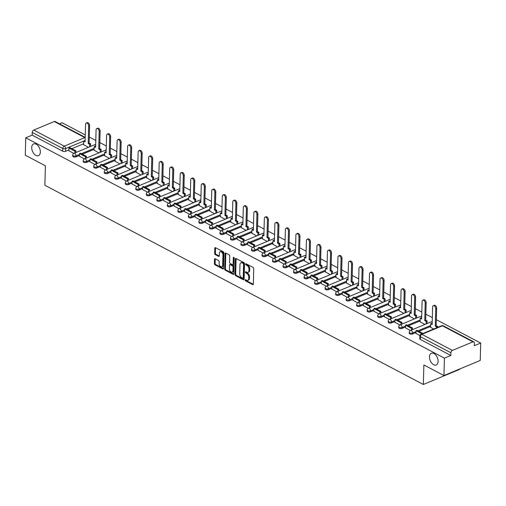 <?xml version="1.0" encoding="UTF-8"?>
<svg xmlns="http://www.w3.org/2000/svg" width="506" height="506" viewBox="0 0 506 506"><rect width="100%" height="100%" fill="white"/><g stroke="black" fill="none" stroke-linecap="round" stroke-linejoin="round"><path stroke-width="0.76" d="M245.176 280.09A0.683 0.417 -112.6 0 0 245.625 280.931L252.658 284.631A0.974 0.595 -112.6 0 0 253.051 284.676A0.974 0.595 -112.6 0 0 253.342 284.125L253.746 268.673A0.974 0.595 -112.6 0 0 253.108 267.465L246.074 263.765A0.683 0.417 -112.6 0 0 246.042 264.967L246.953 265.448A3.112 1.897 -112.6 0 1 248.996 269.312L248.965 270.596A3.112 1.897 -112.6 0 1 248.041 272.354A3.112 1.897 -112.6 0 1 246.776 272.228L245.865 271.747A0.683 0.417 -112.6 0 0 245.834 272.949L246.745 273.43A3.112 1.897 -112.6 0 1 248.788 277.294L248.756 278.578A3.112 1.897 -112.6 0 1 247.832 280.337A3.112 1.897 -112.6 0 1 246.567 280.21L245.657 279.729A0.683 0.417 -112.6 0 0 245.176 280.09M245.903 279.862A0.683 0.417 -112.6 0 0 246.352 280.634L253.323 284.302M246.321 263.898A0.683 0.417 -112.6 0 0 246.77 264.67L247.681 265.144L246.953 265.448M246.112 271.88A0.683 0.417 -112.6 0 0 246.561 272.652L247.472 273.126L246.745 273.43M40.353 152.053A6.344 3.858 -112.6 0 0 38.114 145.817A6.344 3.858 -112.6 0 0 33.598 143.925A6.344 3.858 -112.6 0 0 31.72 147.512A6.344 3.858 -112.6 0 0 33.959 153.748A6.344 3.858 -112.6 0 0 38.475 155.639A6.344 3.858 -112.6 0 0 40.353 152.053M438.107 361.392A6.344 3.858 -112.6 0 0 435.875 355.149A6.344 3.858 -112.6 0 0 431.359 353.264A6.344 3.858 -112.6 0 0 429.48 356.85A6.344 3.858 -112.6 0 0 431.713 363.087A6.344 3.858 -112.6 0 0 436.229 364.971A6.344 3.858 -112.6 0 0 438.107 361.392M215.195 258.787A0.974 0.595 -112.6 0 0 214.797 258.743A0.974 0.595 -112.6 0 0 214.512 259.293L214.399 263.626A0.974 0.595 -112.6 0 0 215.037 264.834L222.842 268.945A0.974 0.595 -112.6 0 0 223.241 268.983A0.974 0.595 -112.6 0 0 223.532 268.433L223.937 252.987A0.974 0.595 -112.6 0 0 223.298 251.779L215.486 247.668A0.974 0.595 -112.6 0 0 215.088 247.63A0.974 0.595 -112.6 0 0 214.803 248.18L214.664 253.417A0.974 0.595 -112.6 0 0 215.303 254.619L218.649 256.378A0.974 0.595 -112.6 0 0 219.041 256.422A0.974 0.595 -112.6 0 0 219.332 255.872L219.395 253.272A2.6 1.581 -112.6 0 1 220.167 251.805A2.6 1.581 -112.6 0 1 222.02 252.576A2.6 1.581 -112.6 0 1 222.937 255.138L222.672 265.308A2.6 1.581 -112.6 0 1 221.9 266.776A2.6 1.581 -112.6 0 1 220.047 266.004A2.6 1.581 -112.6 0 1 219.13 263.443L219.174 261.747A0.974 0.595 -112.6 0 0 218.535 260.546L215.195 258.787M452.402 350.411L472.946 341.866A1.98 1.265 117.8 0 1 473.818 341.86A1.98 1.265 117.8 0 1 474.35 343.011L474.28 345.718L480.7 343.049L480.245 360.449L443.958 375.547L423.87 364.978L423.358 384.478L44.882 185.285L45.388 165.785L25.3 155.215L25.755 137.815L444.413 358.147L450.833 355.471L450.909 352.764L420.366 336.692A1.98 0.93 -178.5 0 1 419.835 336.035L419.765 338.748A1.98 0.93 -178.5 0 0 420.296 339.399L420.366 336.692A1.98 1.265 117.8 0 1 421.865 334.339L452.402 350.411A1.98 1.265 117.8 0 0 450.909 352.764M443.958 375.547L444.413 358.147M234.98 274.461A0.974 0.595 -112.6 0 0 235.619 275.669L243.424 279.774A0.974 0.595 -112.6 0 0 243.822 279.818A0.974 0.595 -112.6 0 0 244.107 279.268L244.512 263.816A0.974 0.595 -112.6 0 0 243.873 262.608L236.068 258.503A0.974 0.595 -112.6 0 0 235.669 258.458A0.974 0.595 -112.6 0 0 235.385 259.009L234.98 274.461L235.701 274.157A0.974 0.595 -112.6 0 0 236.34 275.365L244.088 279.445M233.133 274.36L225.328 270.248A0.974 0.595 -112.6 0 1 224.689 269.047L225.094 253.595A0.974 0.595 -112.6 0 1 225.379 253.044A0.974 0.595 -112.6 0 1 225.777 253.082L229.117 254.841A0.974 0.595 -112.6 0 1 229.756 256.049L229.591 262.317A0.974 0.595 -112.6 0 0 230.23 263.525L232.45 264.689A0.974 0.595 -112.6 0 0 232.849 264.727A0.974 0.595 -112.6 0 0 233.133 264.176L233.304 257.655A0.683 0.417 -112.6 0 1 234.234 258.142L233.823 273.854A0.974 0.595 -112.6 0 1 233.532 274.397A0.974 0.595 -112.6 0 1 233.133 274.36L233.785 274.094M83.579 143.805L71.846 148.688M68.917 149.902L65.521 151.319L65.59 148.606A1.98 0.93 -178.5 0 1 62.788 148.505L32.251 132.427A1.98 1.265 -62.2 0 1 33.744 130.074L54.287 121.529A1.98 1.265 -62.2 0 1 55.16 121.522L85.217 137.341M480.7 343.049L436.362 319.71M432.339 317.597L425.843 314.175M421.821 312.063L415.331 308.641M411.308 306.528L404.813 303.107M400.79 300.994L394.294 297.572M390.271 295.453L383.776 292.038M379.753 289.919L373.257 286.504M369.241 284.385L362.745 280.969M358.722 278.85L352.227 275.435M348.204 273.316L341.708 269.9M337.685 267.782L331.19 264.36M327.173 262.247L320.677 258.825M316.655 256.713L310.159 253.291M306.136 251.178L299.641 247.757M295.618 245.644L289.122 242.222M285.106 240.103L278.61 236.688M274.587 234.569L268.091 231.153M264.069 229.035L257.573 225.619M253.55 223.5L247.054 220.085M243.032 217.966L236.542 214.55M232.52 212.431L226.024 209.016M222.001 206.897L215.505 203.475M211.483 201.363L204.987 197.941M200.964 195.828L194.468 192.406M190.452 190.294L183.956 186.872M179.934 184.76L173.438 181.338M169.415 179.219L162.919 175.803M158.897 173.685L152.401 170.269M148.384 168.15L141.889 164.735M137.866 162.616L131.37 159.2M127.348 157.081L120.852 153.666M116.829 151.547L110.333 148.131M106.317 146.013L99.821 142.591M95.798 140.478L89.303 137.056M85.28 134.944L62.042 122.711L59.461 123.787M459.65 369.019L459.644 369.374L423.358 384.478M25.755 137.815L32.182 135.14L32.251 132.427M430.619 327.293L433.604 329.033M415.957 333.391L419.923 335.51M420.1 321.759L424.926 324.466M405.439 327.856L410.41 330.507M409.582 316.225L414.408 318.932M394.92 322.322L399.898 324.972M399.063 310.684L403.889 313.397M384.408 316.788L389.38 319.438M388.551 305.15L393.377 307.863M373.89 311.253L378.861 313.903M378.033 299.615L382.859 302.329M363.371 305.719L368.343 308.369M367.514 294.081L372.34 296.788M352.853 300.185L357.831 302.835M356.996 288.546L361.822 291.254M342.341 294.65L347.312 297.294M346.483 283.012L351.309 285.719M331.822 289.109L336.794 291.76M335.965 277.478L340.791 280.185M321.304 283.575L326.275 286.225M325.447 271.943L330.273 274.65M310.785 278.041L315.763 280.691M314.928 266.409L319.754 269.116M300.273 272.506L305.245 275.156M304.416 260.875L309.242 263.582M289.755 266.972L294.726 269.622M293.897 255.34L298.723 258.047M279.236 261.438L284.208 264.088M283.379 249.8L288.205 252.513M268.718 255.903L273.689 258.553M272.86 244.265L277.686 246.979M258.205 250.369L263.177 253.019M262.348 238.731L267.168 241.444M247.687 244.834L252.658 247.485M251.83 233.196L256.656 235.904M237.169 239.3L242.14 241.95M241.311 227.662L246.137 230.369M226.65 233.766L231.621 236.41M230.793 222.128L235.619 224.835M216.132 228.225L221.109 230.875M220.274 216.593L225.1 219.3M205.619 222.691L210.591 225.341M209.762 211.059L214.588 213.766M195.101 217.156L200.072 219.806M199.244 205.525L204.07 208.232M184.582 211.622L189.554 214.272M188.725 199.99L193.551 202.697M174.064 206.087L179.042 208.738M178.207 194.456L183.033 197.163M163.552 200.553L168.523 203.203M167.695 188.915L172.521 191.629M153.033 195.019L158.005 197.669M157.176 183.381L162.002 186.094M142.515 189.484L147.486 192.135M146.658 177.846L151.484 180.56M131.996 183.95L136.974 186.6M136.139 172.312L140.965 175.019M121.484 178.416L126.456 181.066M125.627 166.778L130.453 169.485M110.966 172.881L115.937 175.525M115.109 161.243L119.935 163.95M100.447 167.341L105.419 169.991M104.59 155.709L109.416 158.416M89.929 161.806L94.9 164.456M94.072 150.174L98.898 152.882M79.417 156.272L84.388 158.922M94.097 149.34L82.364 154.222M79.436 155.437L76.033 156.854L76.058 155.892A1.98 0.93 -178.5 0 1 73.908 156.019A1.98 0.93 -178.5 0 1 72.731 155.127L72.706 156.095A1.98 0.93 1.5 0 0 73.882 156.98A1.98 0.93 1.5 0 0 76.033 156.854M104.615 154.874L92.876 159.757M89.954 160.971L86.551 162.388L86.577 161.427A1.98 0.93 -178.5 0 1 84.426 161.553A1.98 0.93 -178.5 0 1 83.25 160.668L83.224 161.629A1.98 0.93 1.5 0 0 84.401 162.515A1.98 0.93 1.5 0 0 86.551 162.388M115.128 160.408L103.395 165.291M100.466 166.506L97.07 167.922L97.095 166.961A1.98 0.93 -178.5 0 1 94.945 167.088A1.98 0.93 -178.5 0 1 93.762 166.202L93.743 167.163A1.98 0.93 1.5 0 0 94.919 168.049A1.98 0.93 1.5 0 0 97.07 167.922M125.646 165.943L113.913 170.826M110.985 172.046L107.588 173.457L107.614 172.495A1.98 0.93 -178.5 0 1 105.463 172.622A1.98 0.93 -178.5 0 1 104.28 171.736L104.255 172.698A1.98 0.93 1.5 0 0 105.438 173.583A1.98 0.93 1.5 0 0 107.588 173.457M136.165 171.477L124.432 176.36M121.503 177.581L118.1 178.991L118.126 178.03A1.98 0.93 -178.5 0 1 115.975 178.156A1.98 0.93 -178.5 0 1 114.799 177.271L114.773 178.232A1.98 0.93 1.5 0 0 115.95 179.118A1.98 0.93 1.5 0 0 118.1 178.991M146.683 177.011L134.95 181.894M132.022 183.115L128.619 184.526L128.644 183.564A1.98 0.93 -178.5 0 1 126.494 183.691A1.98 0.93 -178.5 0 1 125.317 182.805L125.292 183.767A1.98 0.93 1.5 0 0 126.468 184.652A1.98 0.93 1.5 0 0 128.619 184.526M157.195 182.546L145.462 187.429M142.54 188.649L139.137 190.066L139.163 189.099A1.98 0.93 -178.5 0 1 137.012 189.225A1.98 0.93 -178.5 0 1 135.836 188.34L135.81 189.301A1.98 0.93 1.5 0 0 136.987 190.186A1.98 0.93 1.5 0 0 139.137 190.066M167.714 188.08L155.981 192.963M153.052 194.184L149.656 195.601L149.681 194.639A1.98 0.93 -178.5 0 1 147.531 194.759A1.98 0.93 -178.5 0 1 146.348 193.874L146.323 194.835A1.98 0.93 1.5 0 0 147.505 195.721A1.98 0.93 1.5 0 0 149.656 195.601M178.232 193.615L166.499 198.497M163.571 199.718L160.168 201.135L160.193 200.174A1.98 0.93 -178.5 0 1 158.043 200.294A1.98 0.93 -178.5 0 1 156.866 199.408L156.841 200.37A1.98 0.93 1.5 0 0 158.017 201.255A1.98 0.93 1.5 0 0 160.168 201.135M188.751 199.155L177.018 204.038M174.089 205.253L170.686 206.669L170.712 205.708A1.98 0.93 -178.5 0 1 168.561 205.828A1.98 0.93 -178.5 0 1 167.385 204.943L167.359 205.904A1.98 0.93 1.5 0 0 168.536 206.796A1.98 0.93 1.5 0 0 170.686 206.669M199.263 204.69L187.53 209.573M184.608 210.787L181.205 212.204L181.23 211.242A1.98 0.93 -178.5 0 1 179.08 211.369A1.98 0.93 -178.5 0 1 177.903 210.477L177.878 211.438A1.98 0.93 1.5 0 0 179.054 212.33A1.98 0.93 1.5 0 0 181.205 212.204M209.781 210.224L198.048 215.107M195.12 216.321L191.723 217.738L191.749 216.777A1.98 0.93 -178.5 0 1 189.598 216.903A1.98 0.93 -178.5 0 1 188.415 216.011L188.39 216.979A1.98 0.93 1.5 0 0 189.573 217.865A1.98 0.93 1.5 0 0 191.723 217.738M220.3 215.758L208.567 220.641M205.638 221.856L202.242 223.272L202.267 222.311A1.98 0.93 -178.5 0 1 200.11 222.438A1.98 0.93 -178.5 0 1 198.934 221.552L198.909 222.513A1.98 0.93 1.5 0 0 200.085 223.399A1.98 0.93 1.5 0 0 202.242 223.272M230.818 221.293L219.085 226.176M216.157 227.39L212.754 228.807L212.779 227.845A1.98 0.93 -178.5 0 1 210.629 227.972A1.98 0.93 -178.5 0 1 209.452 227.086L209.427 228.048A1.98 0.93 1.5 0 0 210.604 228.933A1.98 0.93 1.5 0 0 212.754 228.807M241.33 226.827L229.597 231.71M226.675 232.931L223.272 234.341L223.298 233.38A1.98 0.93 -178.5 0 1 221.147 233.506A1.98 0.93 -178.5 0 1 219.971 232.621L219.946 233.582A1.98 0.93 1.5 0 0 221.122 234.468A1.98 0.93 1.5 0 0 223.272 234.341M251.849 232.362L240.116 237.244M237.187 238.465L233.791 239.876L233.816 238.914A1.98 0.93 -178.5 0 1 231.666 239.041A1.98 0.93 -178.5 0 1 230.483 238.155L230.458 239.117A1.98 0.93 1.5 0 0 231.64 240.002A1.98 0.93 1.5 0 0 233.791 239.876M262.367 237.896L250.634 242.779M247.706 244L244.309 245.41L244.335 244.449A1.98 0.93 -178.5 0 1 242.178 244.575A1.98 0.93 -178.5 0 1 241.001 243.69L240.976 244.651A1.98 0.93 1.5 0 0 242.153 245.536A1.98 0.93 1.5 0 0 244.309 245.41M272.886 243.43L261.153 248.313M258.224 249.534L254.822 250.951L254.847 249.983A1.98 0.93 -178.5 0 1 252.696 250.109A1.98 0.93 -178.5 0 1 251.52 249.224L251.495 250.185A1.98 0.93 1.5 0 0 252.671 251.071A1.98 0.93 1.5 0 0 254.822 250.951M283.404 248.965L271.665 253.848M268.743 255.068L265.34 256.485L265.365 255.524A1.98 0.93 -178.5 0 1 263.215 255.644A1.98 0.93 -178.5 0 1 262.038 254.758L262.013 255.72A1.98 0.93 1.5 0 0 263.19 256.605A1.98 0.93 1.5 0 0 265.34 256.485M293.916 254.505L282.184 259.382M279.255 260.603L275.859 262.019L275.884 261.058A1.98 0.93 -178.5 0 1 273.733 261.178A1.98 0.93 -178.5 0 1 272.551 260.293L272.532 261.254A1.98 0.93 1.5 0 0 273.708 262.14A1.98 0.93 1.5 0 0 275.859 262.019M304.435 260.04L292.702 264.923M289.774 266.137L286.377 267.554L286.402 266.592A1.98 0.93 -178.5 0 1 284.252 266.713A1.98 0.93 -178.5 0 1 283.069 265.827L283.044 266.788A1.98 0.93 1.5 0 0 284.227 267.68A1.98 0.93 1.5 0 0 286.377 267.554M314.953 265.574L303.22 270.457M300.292 271.671L296.889 273.088L296.914 272.127A1.98 0.93 -178.5 0 1 294.764 272.253A1.98 0.93 -178.5 0 1 293.588 271.361L293.562 272.323A1.98 0.93 1.5 0 0 294.739 273.215A1.98 0.93 1.5 0 0 296.889 273.088M325.472 271.108L313.739 275.991M310.81 277.206L307.408 278.623L307.433 277.661A1.98 0.93 -178.5 0 1 305.282 277.788A1.98 0.93 -178.5 0 1 304.106 276.902L304.081 277.864A1.98 0.93 1.5 0 0 305.257 278.749A1.98 0.93 1.5 0 0 307.408 278.623M335.984 276.643L324.251 281.526M321.329 282.74L317.926 284.157L317.951 283.196A1.98 0.93 -178.5 0 1 315.801 283.322A1.98 0.93 -178.5 0 1 314.624 282.437L314.599 283.398A1.98 0.93 1.5 0 0 315.776 284.283A1.98 0.93 1.5 0 0 317.926 284.157M346.502 282.177L334.77 287.06M331.841 288.275L328.445 289.691L328.47 288.73A1.98 0.93 -178.5 0 1 326.319 288.856A1.98 0.93 -178.5 0 1 325.137 287.971L325.111 288.932A1.98 0.93 1.5 0 0 326.294 289.818A1.98 0.93 1.5 0 0 328.445 289.691M357.021 287.712L345.288 292.594M342.36 293.815L338.957 295.226L338.982 294.264A1.98 0.93 -178.5 0 1 336.832 294.391A1.98 0.93 -178.5 0 1 335.655 293.505L335.63 294.467A1.98 0.93 1.5 0 0 336.806 295.352A1.98 0.93 1.5 0 0 338.957 295.226M367.539 293.246L355.807 298.129M352.878 299.35L349.475 300.76L349.501 299.799A1.98 0.93 -178.5 0 1 347.35 299.925A1.98 0.93 -178.5 0 1 346.174 299.04L346.148 300.001A1.98 0.93 1.5 0 0 347.325 300.887A1.98 0.93 1.5 0 0 349.475 300.76M378.052 298.78L366.319 303.663M363.397 304.884L359.994 306.294L360.019 305.333A1.98 0.93 -178.5 0 1 357.868 305.46A1.98 0.93 -178.5 0 1 356.692 304.574L356.667 305.535A1.98 0.93 1.5 0 0 357.843 306.421A1.98 0.93 1.5 0 0 359.994 306.294M388.57 304.315L376.837 309.198M373.909 310.418L370.512 311.835L370.537 310.867A1.98 0.93 -178.5 0 1 368.387 310.994A1.98 0.93 -178.5 0 1 367.204 310.108L367.179 311.07A1.98 0.93 1.5 0 0 368.362 311.955A1.98 0.93 1.5 0 0 370.512 311.835M399.089 309.849L387.356 314.732M384.427 315.953L381.031 317.37L381.056 316.408A1.98 0.93 -178.5 0 1 378.899 316.528A1.98 0.93 -178.5 0 1 377.723 315.643L377.697 316.604A1.98 0.93 1.5 0 0 378.874 317.49A1.98 0.93 1.5 0 0 381.031 317.37M409.607 315.39L397.874 320.266M394.946 321.487L391.543 322.904L391.568 321.942A1.98 0.93 -178.5 0 1 389.418 322.063A1.98 0.93 -178.5 0 1 388.241 321.177L388.216 322.139A1.98 0.93 1.5 0 0 389.392 323.024A1.98 0.93 1.5 0 0 391.543 322.904M420.119 320.924L408.386 325.807M405.464 327.021L402.061 328.438L402.087 327.477A1.98 0.93 -178.5 0 1 399.936 327.603A1.98 0.93 -178.5 0 1 398.76 326.712L398.734 327.673A1.98 0.93 1.5 0 0 399.911 328.565A1.98 0.93 1.5 0 0 402.061 328.438M430.638 326.459L418.905 331.341M415.976 332.556L412.58 333.973L412.605 333.011A1.98 0.93 -178.5 0 1 410.455 333.138A1.98 0.93 -178.5 0 1 409.272 332.246L409.246 333.214A1.98 0.93 1.5 0 0 410.429 334.099A1.98 0.93 1.5 0 0 412.58 333.973M68.898 150.737L73.87 153.388M83.56 144.64L88.379 147.347M32.182 135.14L62.719 151.212A1.98 0.93 1.5 0 0 65.521 151.319M450.833 355.471L420.296 339.399M247.832 280.337L248.56 280.033A3.112 1.897 -112.6 0 0 249.483 278.275L248.756 278.578M247.472 273.126A3.112 1.897 -112.6 0 1 249.515 276.991L249.483 278.275M248.041 272.354L248.769 272.051A3.112 1.897 -112.6 0 0 249.692 270.293L248.965 270.596M247.681 265.144A3.112 1.897 -112.6 0 1 249.724 269.009L249.692 270.293M236.131 258.534A0.974 0.595 -112.6 0 0 236.106 258.705L235.701 274.157M242.728 278.192A0.683 0.417 -112.6 0 0 243.209 277.832L243.563 264.271A0.683 0.417 -112.6 0 0 243.114 263.43L242.159 262.924A3.112 1.897 -112.6 0 0 240.888 262.797A3.112 1.897 -112.6 0 0 239.964 264.556L239.724 273.828A3.112 1.897 -112.6 0 0 241.767 277.686L242.728 278.192M243.456 277.889A0.683 0.417 -112.6 0 0 243.936 277.535L243.209 277.832M240.888 262.797L241.615 262.494A3.112 1.897 -112.6 0 1 242.88 262.62L243.841 263.126A0.683 0.417 -112.6 0 1 244.29 263.974L243.936 277.535M233.797 274.024L226.055 269.951L225.328 270.248M225.84 253.12A0.974 0.595 -112.6 0 0 225.815 253.291L225.41 268.743A0.974 0.595 -112.6 0 0 226.055 269.951M232.849 264.727L233.57 264.429A0.974 0.595 -112.6 0 0 233.861 263.879L234.025 257.516M229.42 268.819A2.6 1.581 -112.6 0 0 230.338 271.374A2.6 1.581 -112.6 0 0 232.191 272.152A2.6 1.581 -112.6 0 0 232.962 270.678L233.057 267.098A0.974 0.595 -112.6 0 0 232.418 265.89L230.198 264.727A0.974 0.595 -112.6 0 0 229.806 264.682A0.974 0.595 -112.6 0 0 229.515 265.233L229.42 268.819M232.191 272.152L232.918 271.849A2.6 1.581 -112.6 0 0 233.69 270.381L232.962 270.678M229.806 264.682L230.534 264.385A0.974 0.595 -112.6 0 1 230.926 264.423L233.146 265.587A0.974 0.595 -112.6 0 1 233.785 266.795L233.69 270.381M221.9 266.776L222.627 266.479A2.6 1.581 -112.6 0 0 223.399 265.005L222.672 265.308M220.167 251.805L220.894 251.501A2.6 1.581 -112.6 0 1 222.748 252.273A2.6 1.581 -112.6 0 1 223.665 254.834L223.399 265.005M215.55 247.7A0.974 0.595 -112.6 0 0 215.531 247.877L215.392 253.114A0.974 0.595 -112.6 0 0 216.03 254.322L219.313 256.049M215.259 258.819A0.974 0.595 -112.6 0 0 215.24 258.99L215.126 263.329A0.974 0.595 -112.6 0 0 215.765 264.53L223.507 268.61M433.294 305.725L434.237 305.333A2.277 1.385 67.4 0 1 435.862 306.01A2.277 1.385 67.4 0 1 436.665 308.255L435.717 308.647A2.277 1.385 -112.6 0 0 434.913 306.402A2.277 1.385 -112.6 0 0 433.294 305.725A2.277 1.385 -112.6 0 0 432.617 307.015L432.162 324.504L430.707 323.739L430.612 327.458M430.707 323.739L431.656 323.347L432.181 323.625M436.665 308.255L436.204 325.744L437.652 326.503L436.71 326.895L436.691 327.755M437.633 327.363L437.652 326.503M422.953 333.467L416.969 330.323L416.027 330.715L422.01 333.859M416.027 330.715L415.957 333.422M435.717 308.647L435.261 326.136L436.71 326.895M435.261 326.136L436.204 325.744M422.776 300.191L423.718 299.799A2.277 1.385 67.4 0 1 425.344 300.475A2.277 1.385 67.4 0 1 426.147 302.714L425.204 303.113A2.277 1.385 -112.6 0 0 424.401 300.868A2.277 1.385 -112.6 0 0 422.776 300.191A2.277 1.385 -112.6 0 0 422.099 301.475L421.643 318.963L420.195 318.204L420.094 321.924M420.195 318.204L421.137 317.812L421.669 318.091M426.147 302.714L425.685 320.203L427.14 320.968L426.191 321.361L426.128 323.966M427.07 323.574L427.14 320.968M412.409 329.672L412.453 327.945L406.451 324.789L405.508 325.181L411.511 328.337L411.467 330.064M405.508 325.181L405.439 327.888M412.453 327.945L411.511 328.337M425.204 303.113L424.743 320.602L426.191 321.361M424.743 320.602L425.685 320.203M412.257 294.656L413.2 294.264A2.277 1.385 67.4 0 1 414.825 294.941A2.277 1.385 67.4 0 1 415.628 297.18L414.686 297.572A2.277 1.385 -112.6 0 0 413.883 295.333A2.277 1.385 -112.6 0 0 412.257 294.656A2.277 1.385 -112.6 0 0 411.587 295.94L411.125 313.429L409.677 312.67L409.582 316.389M409.677 312.67L410.619 312.278L411.15 312.556M415.628 297.18L415.173 314.669L416.621 315.434L415.679 315.826L415.609 318.432M416.552 318.04L416.621 315.434M401.89 324.137L401.935 322.411L395.939 319.248L394.996 319.647L400.992 322.803L400.948 324.529M394.996 319.647L394.92 322.354M401.935 322.411L400.992 322.803M414.686 297.572L414.224 315.061L415.679 315.826M414.224 315.061L415.173 314.669M401.739 289.122L402.687 288.73A2.277 1.385 67.4 0 1 404.307 289.407A2.277 1.385 67.4 0 1 405.11 291.646L404.167 292.038A2.277 1.385 -112.6 0 0 403.364 289.799A2.277 1.385 -112.6 0 0 401.739 289.122A2.277 1.385 -112.6 0 0 401.068 290.406L400.607 307.895L399.158 307.136L399.063 310.855M399.158 307.136L400.101 306.744L400.632 307.022M405.11 291.646L404.655 309.134L406.103 309.9L405.161 310.292L405.091 312.898M406.033 312.506L406.103 309.9M391.372 318.603L391.423 316.876L385.42 313.714L384.478 314.106L390.474 317.268L390.43 318.995M384.478 314.106L384.408 316.819M391.423 316.876L390.474 317.268M404.167 292.038L403.712 309.527L405.161 310.292M403.712 309.527L404.655 309.134M391.227 283.588L392.169 283.189A2.277 1.385 67.4 0 1 393.788 283.872A2.277 1.385 67.4 0 1 394.591 286.111L393.649 286.504A2.277 1.385 -112.6 0 0 392.846 284.264A2.277 1.385 -112.6 0 0 391.227 283.588A2.277 1.385 -112.6 0 0 390.55 284.872L390.094 302.36L388.64 301.601L388.545 305.32M388.64 301.601L389.588 301.209L390.113 301.487M394.591 286.111L394.136 303.6L395.584 304.365L394.642 304.757L394.572 307.363M395.515 306.971L395.584 304.365M380.86 313.069L380.904 311.342L374.902 308.179L373.959 308.571L379.962 311.734L379.911 313.461M373.959 308.571L373.89 311.285M380.904 311.342L379.962 311.734M393.649 286.504L393.194 303.992L394.642 304.757M393.194 303.992L394.136 303.6M380.708 278.047L381.65 277.655A2.277 1.385 67.4 0 1 383.276 278.338A2.277 1.385 67.4 0 1 384.079 280.577L383.137 280.969A2.277 1.385 -112.6 0 0 382.334 278.73A2.277 1.385 -112.6 0 0 380.708 278.047A2.277 1.385 -112.6 0 0 380.031 279.337L379.576 296.826L378.127 296.067L378.026 299.786M378.127 296.067L379.07 295.668L379.595 295.947M384.079 280.577L383.618 298.066L385.066 298.831L384.124 299.223L384.06 301.829M385.003 301.437L385.066 298.831M370.341 307.534L370.386 305.801L364.383 302.645L363.441 303.037L369.443 306.2L369.399 307.926M363.441 303.037L363.371 305.75M370.386 305.801L369.443 306.2M383.137 280.969L382.675 298.458L384.124 299.223M382.675 298.458L383.618 298.066M370.19 272.513L371.132 272.12A2.277 1.385 67.4 0 1 372.758 272.804A2.277 1.385 67.4 0 1 373.561 275.043L372.618 275.435A2.277 1.385 -112.6 0 0 371.815 273.196A2.277 1.385 -112.6 0 0 370.19 272.513A2.277 1.385 -112.6 0 0 369.513 273.803L369.057 291.292L367.609 290.526L367.508 294.252M367.609 290.526L368.551 290.134L369.083 290.412M373.561 275.043L373.105 292.531L374.554 293.297L373.611 293.689L373.542 296.295M374.484 295.896L374.554 293.297M359.823 302L359.867 300.267L353.871 297.111L352.922 297.503L358.925 300.659L358.88 302.392M352.922 297.503L352.853 300.216M359.867 300.267L358.925 300.659M372.618 275.435L372.157 292.923L373.611 293.689M372.157 292.923L373.105 292.531M359.671 266.978L360.62 266.586A2.277 1.385 67.4 0 1 362.239 267.263A2.277 1.385 67.4 0 1 363.042 269.508L362.1 269.9A2.277 1.385 -112.6 0 0 361.297 267.661A2.277 1.385 -112.6 0 0 359.671 266.978A2.277 1.385 -112.6 0 0 359.001 268.269L358.539 285.757L357.091 284.992L356.996 288.711M357.091 284.992L358.033 284.6L358.564 284.878M363.042 269.508L362.587 286.997L364.035 287.762L363.093 288.154L363.023 290.754M363.966 290.362L364.035 287.762M349.304 296.465L349.355 294.732L343.353 291.576L342.41 291.968L348.406 295.125L348.362 296.858M342.41 291.968L342.334 294.682M349.355 294.732L348.406 295.125M362.1 269.9L361.645 287.389L363.093 288.154M361.645 287.389L362.587 286.997M349.159 261.444L350.101 261.052A2.277 1.385 67.4 0 1 351.721 261.728A2.277 1.385 67.4 0 1 352.524 263.974L351.581 264.366A2.277 1.385 -112.6 0 0 350.778 262.121A2.277 1.385 -112.6 0 0 349.159 261.444A2.277 1.385 -112.6 0 0 348.482 262.734L348.027 280.223L346.572 279.457L346.477 283.177M346.572 279.457L347.521 279.065L348.046 279.344M352.524 263.974L352.068 281.462L353.517 282.221L352.574 282.614L352.505 285.22M353.447 284.827L353.517 282.221M338.792 290.931L338.837 289.198L332.834 286.042L331.892 286.434L337.894 289.59L337.844 291.323M331.892 286.434L331.822 289.147M338.837 289.198L337.894 289.59M351.581 264.366L351.126 281.855L352.574 282.614M351.126 281.855L352.068 281.462M338.64 255.91L339.583 255.517A2.277 1.385 67.4 0 1 341.208 256.194A2.277 1.385 67.4 0 1 342.012 258.44L341.063 258.832A2.277 1.385 -112.6 0 0 340.26 256.586A2.277 1.385 -112.6 0 0 338.64 255.91A2.277 1.385 -112.6 0 0 337.964 257.2L337.508 274.688L336.06 273.923L335.959 277.642M336.06 273.923L337.002 273.531L337.527 273.809M342.012 258.44L341.55 275.928L342.998 276.687L342.056 277.079L341.986 279.685M342.935 279.293L342.998 276.687M328.274 285.397L328.318 283.664L322.316 280.507L321.373 280.9L327.376 284.056L327.331 285.789M321.373 280.9L321.304 283.607M328.318 283.664L327.376 284.056M341.063 258.832L340.608 276.32L342.056 277.079M340.608 276.32L341.55 275.928M328.122 250.375L329.064 249.983A2.277 1.385 67.4 0 1 330.69 250.66A2.277 1.385 67.4 0 1 331.493 252.905L330.551 253.297A2.277 1.385 -112.6 0 0 329.748 251.052A2.277 1.385 -112.6 0 0 328.122 250.375A2.277 1.385 -112.6 0 0 327.445 251.665L326.99 269.154L325.541 268.389L325.44 272.108M325.541 268.389L326.484 267.997L327.015 268.275M331.493 252.905L331.032 270.394L332.486 271.153L331.538 271.545L331.474 274.151M332.417 273.759L332.486 271.153M317.755 279.862L317.8 278.129L311.804 274.973L310.855 275.365L316.857 278.521L316.813 280.254M310.855 275.365L310.785 278.072M317.8 278.129L316.857 278.521M330.551 253.297L330.089 270.786L331.538 271.545M330.089 270.786L331.032 270.394M317.604 244.841L318.552 244.449A2.277 1.385 67.4 0 1 320.171 245.125A2.277 1.385 67.4 0 1 320.975 247.371L320.032 247.763A2.277 1.385 -112.6 0 0 319.229 245.518A2.277 1.385 -112.6 0 0 317.604 244.841A2.277 1.385 -112.6 0 0 316.933 246.131L316.471 263.62L315.023 262.854L314.928 266.573M315.023 262.854L315.965 262.462L316.497 262.74M320.975 247.371L320.519 264.859L321.968 265.618L321.025 266.011L320.956 268.616M321.898 268.224L321.968 265.618M307.237 274.328L307.281 272.595L301.285 269.439L300.343 269.831L306.339 272.987L306.294 274.72M300.343 269.831L300.267 272.538M307.281 272.595L306.339 272.987M320.032 247.763L319.577 265.252L321.025 266.011M319.577 265.252L320.519 264.859M307.091 239.306L308.034 238.914A2.277 1.385 67.4 0 1 309.653 239.591A2.277 1.385 67.4 0 1 310.456 241.83L309.514 242.222A2.277 1.385 -112.6 0 0 308.711 239.983A2.277 1.385 -112.6 0 0 307.091 239.306A2.277 1.385 -112.6 0 0 306.415 240.59L305.953 258.079L304.504 257.32L304.41 261.039M304.504 257.32L305.447 256.928L305.978 257.206M310.456 241.83L310.001 259.319L311.449 260.084L310.507 260.476L310.437 263.082M311.38 262.69L311.449 260.084M296.725 268.787L296.769 267.06L290.767 263.904L289.824 264.296L295.827 267.453L295.776 269.179M289.824 264.296L289.755 267.004M296.769 267.06L295.827 267.453M309.514 242.222L309.058 259.717L310.507 260.476M309.058 259.717L310.001 259.319M296.573 233.772L297.515 233.38A2.277 1.385 67.4 0 1 299.141 234.057A2.277 1.385 67.4 0 1 299.944 236.296L298.995 236.688A2.277 1.385 -112.6 0 0 298.192 234.449A2.277 1.385 -112.6 0 0 296.573 233.772A2.277 1.385 -112.6 0 0 295.896 235.056L295.441 252.545L293.992 251.786L293.891 255.505M293.992 251.786L294.935 251.393L295.46 251.672M299.944 236.296L299.482 253.784L300.931 254.55L299.988 254.942L299.919 257.548M300.868 257.156L300.931 254.55M286.206 263.253L286.251 261.526L280.248 258.364L279.306 258.762L285.308 261.918L285.264 263.645M279.306 258.762L279.236 261.469M286.251 261.526L285.308 261.918M298.995 236.688L298.54 254.176L299.988 254.942M298.54 254.176L299.482 253.784M286.054 228.238L286.997 227.845A2.277 1.385 67.4 0 1 288.622 228.522A2.277 1.385 67.4 0 1 289.426 230.761L288.483 231.153A2.277 1.385 -112.6 0 0 287.68 228.914A2.277 1.385 -112.6 0 0 286.054 228.238A2.277 1.385 -112.6 0 0 285.378 229.522L284.922 247.01L283.474 246.251L283.373 249.97M283.474 246.251L284.416 245.859L284.948 246.137M289.426 230.761L288.964 248.25L290.419 249.015L289.47 249.407L289.407 252.013M290.349 251.621L290.419 249.015M275.688 257.718L275.732 255.992L269.736 252.829L268.787 253.221L274.79 256.384L274.745 258.111M268.787 253.221L268.718 255.935M275.732 255.992L274.79 256.384M288.483 231.153L288.022 248.642L289.47 249.407M288.022 248.642L288.964 248.25M275.536 222.703L276.478 222.305A2.277 1.385 67.4 0 1 278.104 222.988A2.277 1.385 67.4 0 1 278.907 225.227L277.965 225.619A2.277 1.385 -112.6 0 0 277.161 223.38A2.277 1.385 -112.6 0 0 275.536 222.703A2.277 1.385 -112.6 0 0 274.866 223.987L274.404 241.476L272.955 240.717L272.86 244.436M272.955 240.717L273.898 240.325L274.429 240.603M278.907 225.227L278.452 242.716L279.9 243.481L278.958 243.873L278.888 246.479M279.831 246.087L279.9 243.481M265.169 252.184L265.214 250.457L259.217 247.295L258.275 247.687L264.271 250.85L264.227 252.576M258.275 247.687L258.199 250.4M265.214 250.457L264.271 250.85M277.965 225.619L277.503 243.108L278.958 243.873M277.503 243.108L278.452 242.716M265.024 217.163L265.966 216.77A2.277 1.385 67.4 0 1 267.585 217.453A2.277 1.385 67.4 0 1 268.389 219.693L267.446 220.085A2.277 1.385 -112.6 0 0 266.643 217.846A2.277 1.385 -112.6 0 0 265.024 217.163A2.277 1.385 -112.6 0 0 264.347 218.453L263.885 235.941L262.437 235.176L262.342 238.902M262.437 235.176L263.379 234.784L263.911 235.062M268.389 219.693L267.933 237.181L269.382 237.946L268.439 238.339L268.37 240.945M269.312 240.552L269.382 237.946M254.651 246.65L254.701 244.917L248.699 241.76L247.757 242.153L253.753 245.309L253.708 247.042M247.757 242.153L247.687 244.866M254.701 244.917L253.753 245.309M267.446 220.085L266.991 237.573L268.439 238.339M266.991 237.573L267.933 237.181M254.505 211.628L255.448 211.236A2.277 1.385 67.4 0 1 257.073 211.919A2.277 1.385 67.4 0 1 257.877 214.158L256.928 214.55A2.277 1.385 -112.6 0 0 256.125 212.311A2.277 1.385 -112.6 0 0 254.505 211.628A2.277 1.385 -112.6 0 0 253.829 212.918L253.373 230.407L251.918 229.642L251.824 233.367M251.918 229.642L252.867 229.25L253.392 229.528M257.877 214.158L257.415 231.647L258.863 232.412L257.921 232.804L257.851 235.41M258.794 235.012L258.863 232.412M244.139 241.115L244.183 239.382L238.181 236.226L237.238 236.618L243.241 239.774L243.196 241.507M237.238 236.618L237.169 239.332M244.183 239.382L243.241 239.774M256.928 214.55L256.472 232.039L257.921 232.804M256.472 232.039L257.415 231.647M243.987 206.094L244.929 205.702A2.277 1.385 67.4 0 1 246.555 206.378A2.277 1.385 67.4 0 1 247.358 208.624L246.416 209.016A2.277 1.385 -112.6 0 0 245.612 206.771A2.277 1.385 -112.6 0 0 243.987 206.094A2.277 1.385 -112.6 0 0 243.31 207.384L242.855 224.873L241.406 224.107L241.305 227.826M241.406 224.107L242.349 223.715L242.88 223.994M247.358 208.624L246.896 226.112L248.351 226.871L247.402 227.27L247.339 229.869M248.282 229.477L248.351 226.871M233.62 235.581L233.664 233.848L227.662 230.692L226.72 231.084L232.722 234.24L232.678 235.973M226.72 231.084L226.65 233.797M233.664 233.848L232.722 234.24M246.416 209.016L245.954 226.505L247.402 227.27M245.954 226.505L246.896 226.112M233.468 200.559L234.411 200.167A2.277 1.385 67.4 0 1 236.036 200.844A2.277 1.385 67.4 0 1 236.84 203.089L235.897 203.482A2.277 1.385 -112.6 0 0 235.094 201.236A2.277 1.385 -112.6 0 0 233.468 200.559A2.277 1.385 -112.6 0 0 232.798 201.85L232.336 219.338L230.888 218.573L230.793 222.292M230.888 218.573L231.83 218.181L232.362 218.459M236.84 203.089L236.384 220.578L237.833 221.337L236.89 221.729L236.821 224.335M237.763 223.943L237.833 221.337M223.102 230.047L223.146 228.314L217.15 225.157L216.207 225.549L222.204 228.706L222.159 230.439M216.207 225.549L216.132 228.263M223.146 228.314L222.204 228.706M235.897 203.482L235.435 220.97L236.89 221.729M235.435 220.97L236.384 220.578M222.95 195.025L223.899 194.633A2.277 1.385 67.4 0 1 225.518 195.31A2.277 1.385 67.4 0 1 226.321 197.555L225.379 197.947A2.277 1.385 -112.6 0 0 224.575 195.702A2.277 1.385 -112.6 0 0 222.95 195.025A2.277 1.385 -112.6 0 0 222.279 196.315L221.818 213.804L220.369 213.039L220.274 216.758M220.369 213.039L221.312 212.646L221.843 212.925M226.321 197.555L225.866 215.044L227.314 215.803L226.372 216.195L226.302 218.801M227.245 218.409L227.314 215.803M212.583 224.512L212.634 222.779L206.631 219.623L205.689 220.015L211.685 223.171L211.641 224.904M205.689 220.015L205.619 222.722M212.634 222.779L211.685 223.171M225.379 197.947L224.923 215.436L226.372 216.195M224.923 215.436L225.866 215.044M212.438 189.491L213.38 189.099A2.277 1.385 67.4 0 1 214.999 189.775A2.277 1.385 67.4 0 1 215.803 192.021L214.86 192.413A2.277 1.385 -112.6 0 0 214.057 190.167A2.277 1.385 -112.6 0 0 212.438 189.491A2.277 1.385 -112.6 0 0 211.761 190.781L211.306 208.27L209.851 207.504L209.756 211.223M209.851 207.504L210.8 207.112L211.325 207.39M215.803 192.021L215.347 209.509L216.796 210.268L215.853 210.66L215.784 213.266M216.726 212.874L216.796 210.268M202.071 218.978L202.115 217.245L196.113 214.089L195.171 214.481L201.173 217.637L201.122 219.37M195.171 214.481L195.101 217.188M202.115 217.245L201.173 217.637M214.86 192.413L214.405 209.901L215.853 210.66M214.405 209.901L215.347 209.509M201.919 183.956L202.862 183.564A2.277 1.385 67.4 0 1 204.487 184.241A2.277 1.385 67.4 0 1 205.291 186.48L204.348 186.878A2.277 1.385 -112.6 0 0 203.545 184.633A2.277 1.385 -112.6 0 0 201.919 183.956A2.277 1.385 -112.6 0 0 201.243 185.247L200.787 202.735L199.339 201.97L199.237 205.689M199.339 201.97L200.281 201.578L200.806 201.856M205.291 186.48L204.829 203.975L206.277 204.734L205.335 205.126L205.272 207.732M206.214 207.34L206.277 204.734M191.553 213.437L191.597 211.71L185.594 208.554L184.652 208.946L190.654 212.103L190.61 213.836M184.652 208.946L184.582 211.653M191.597 211.71L190.654 212.103M204.348 186.878L203.886 204.367L205.335 205.126M203.886 204.367L204.829 203.975M191.401 178.422L192.343 178.03A2.277 1.385 67.4 0 1 193.969 178.707A2.277 1.385 67.4 0 1 194.772 180.946L193.83 181.338A2.277 1.385 -112.6 0 0 193.026 179.099A2.277 1.385 -112.6 0 0 191.401 178.422A2.277 1.385 -112.6 0 0 190.724 179.706L190.269 197.195L188.82 196.436L188.719 200.155M188.82 196.436L189.763 196.043L190.294 196.322M194.772 180.946L194.317 198.434L195.765 199.2L194.823 199.592L194.753 202.198M195.695 201.805L195.765 199.2M181.034 207.903L181.078 206.176L175.082 203.02L174.134 203.412L180.136 206.568L180.092 208.295M174.134 203.412L174.064 206.119M181.078 206.176L180.136 206.568M193.83 181.338L193.368 198.826L194.823 199.592M193.368 198.826L194.317 198.434M180.882 172.888L181.831 172.495A2.277 1.385 67.4 0 1 183.45 173.172A2.277 1.385 67.4 0 1 184.254 175.411L183.311 175.803A2.277 1.385 -112.6 0 0 182.508 173.564A2.277 1.385 -112.6 0 0 180.882 172.888A2.277 1.385 -112.6 0 0 180.212 174.172L179.75 191.66L178.302 190.901L178.207 194.62M178.302 190.901L179.244 190.509L179.775 190.787M184.254 175.411L183.798 192.9L185.247 193.665L184.304 194.057L184.235 196.663M185.177 196.271L185.247 193.665M170.516 202.368L170.566 200.642L164.564 197.479L163.621 197.871L169.618 201.034L169.573 202.761M163.621 197.871L163.546 200.585M170.566 200.642L169.618 201.034M183.311 175.803L182.856 193.292L184.304 194.057M182.856 193.292L183.798 192.9M170.37 167.353L171.313 166.961A2.277 1.385 67.4 0 1 172.932 167.638A2.277 1.385 67.4 0 1 173.735 169.877L172.793 170.269A2.277 1.385 -112.6 0 0 171.989 168.03A2.277 1.385 -112.6 0 0 170.37 167.353A2.277 1.385 -112.6 0 0 169.693 168.637L169.238 186.126L167.783 185.367L167.688 189.086M167.783 185.367L168.732 184.975L169.257 185.253M173.735 169.877L173.28 187.365L174.728 188.131L173.786 188.523L173.716 191.129M174.659 190.737L174.728 188.131M160.004 196.834L160.048 195.107L154.045 191.945L153.103 192.337L159.105 195.499L159.055 197.226M153.103 192.337L153.033 195.05M160.048 195.107L159.105 195.499M172.793 170.269L172.337 187.758L173.786 188.523M172.337 187.758L173.28 187.365M159.852 161.819L160.794 161.42A2.277 1.385 67.4 0 1 162.42 162.103A2.277 1.385 67.4 0 1 163.223 164.342L162.274 164.735A2.277 1.385 -112.6 0 0 161.471 162.496A2.277 1.385 -112.6 0 0 159.852 161.819A2.277 1.385 -112.6 0 0 159.175 163.103L158.72 180.591L157.271 179.832L157.17 183.551M157.271 179.832L158.214 179.44L158.739 179.719M163.223 164.342L162.761 181.831L164.21 182.596L163.267 182.989L163.198 185.594M164.146 185.202L164.21 182.596M149.485 191.3L149.529 189.567L143.527 186.41L142.584 186.803L148.587 189.965L148.543 191.692M142.584 186.803L142.515 189.516M149.529 189.567L148.587 189.965M162.274 164.735L161.819 182.223L163.267 182.989M161.819 182.223L162.761 181.831M149.333 156.278L150.276 155.886A2.277 1.385 67.4 0 1 151.901 156.569A2.277 1.385 67.4 0 1 152.704 158.808L151.762 159.2A2.277 1.385 -112.6 0 0 150.959 156.961A2.277 1.385 -112.6 0 0 149.333 156.278A2.277 1.385 -112.6 0 0 148.656 157.568L148.201 175.057L146.753 174.292L146.651 178.017M146.753 174.292L147.695 173.9L148.226 174.178M152.704 158.808L152.243 176.297L153.697 177.062L152.749 177.454L152.685 180.06M153.628 179.668L153.697 177.062M138.967 185.765L139.011 184.032L133.015 180.876L132.066 181.268L138.068 184.424L138.024 186.157M132.066 181.268L131.996 183.982M139.011 184.032L138.068 184.424M151.762 159.2L151.3 176.689L152.749 177.454M151.3 176.689L152.243 176.297M138.815 150.744L139.764 150.352A2.277 1.385 67.4 0 1 141.383 151.028A2.277 1.385 67.4 0 1 142.186 153.274L141.244 153.666A2.277 1.385 -112.6 0 0 140.44 151.427A2.277 1.385 -112.6 0 0 138.815 150.744A2.277 1.385 -112.6 0 0 138.144 152.034L137.683 169.523L136.234 168.757L136.139 172.483M136.234 168.757L137.177 168.365L137.708 168.643M142.186 153.274L141.731 170.762L143.179 171.528L142.237 171.92L142.167 174.526M143.109 174.127L143.179 171.528M128.448 180.231L128.492 178.498L122.496 175.342L121.554 175.734L127.55 178.89L127.506 180.623M121.554 175.734L121.478 178.447M128.492 178.498L127.55 178.89M141.244 153.666L140.788 171.155L142.237 171.92M140.788 171.155L141.731 170.762M128.303 145.209L129.245 144.817A2.277 1.385 67.4 0 1 130.864 145.494A2.277 1.385 67.4 0 1 131.668 147.739L130.725 148.131A2.277 1.385 -112.6 0 0 129.922 145.886A2.277 1.385 -112.6 0 0 128.303 145.209A2.277 1.385 -112.6 0 0 127.626 146.5L127.164 163.988L125.716 163.223L125.621 166.942M125.716 163.223L126.658 162.831L127.189 163.109M131.668 147.739L131.212 165.228L132.661 165.987L131.718 166.385L131.649 168.985M132.591 168.593L132.661 165.987M117.936 174.696L117.98 172.963L111.978 169.807L111.035 170.199L117.038 173.356L116.987 175.089M111.035 170.199L110.966 172.913M117.98 172.963L117.038 173.356M130.725 148.131L130.27 165.62L131.718 166.385M130.27 165.62L131.212 165.228M117.784 139.675L118.727 139.283A2.277 1.385 67.4 0 1 120.352 139.96A2.277 1.385 67.4 0 1 121.155 142.205L120.207 142.597A2.277 1.385 -112.6 0 0 119.403 140.352A2.277 1.385 -112.6 0 0 117.784 139.675A2.277 1.385 -112.6 0 0 117.107 140.965L116.652 158.454L115.204 157.689L115.102 161.408M115.204 157.689L116.146 157.296L116.671 157.575M121.155 142.205L120.694 159.694L122.142 160.453L121.2 160.845L121.13 163.451M122.079 163.058L122.142 160.453M107.417 169.162L107.462 167.429L101.459 164.273L100.517 164.665L106.519 167.821L106.475 169.554M100.517 164.665L100.447 167.378M107.462 167.429L106.519 167.821M120.207 142.597L119.751 160.086L121.2 160.845M119.751 160.086L120.694 159.694M107.266 134.141L108.208 133.748A2.277 1.385 67.4 0 1 109.834 134.425A2.277 1.385 67.4 0 1 110.637 136.671L109.694 137.063A2.277 1.385 -112.6 0 0 108.891 134.817A2.277 1.385 -112.6 0 0 107.266 134.141A2.277 1.385 -112.6 0 0 106.589 135.431L106.133 152.92L104.685 152.154L104.584 155.873M104.685 152.154L105.627 151.762L106.159 152.04M110.637 136.671L110.175 154.159L111.63 154.918L110.681 155.31L110.618 157.916M111.56 157.524L111.63 154.918M96.899 163.628L96.943 161.895L90.947 158.739L89.998 159.131L96.001 162.287L95.957 164.02M89.998 159.131L89.929 161.838M96.943 161.895L96.001 162.287M109.694 137.063L109.233 154.551L110.681 155.31M109.233 154.551L110.175 154.159M96.747 128.606L97.69 128.214A2.277 1.385 67.4 0 1 99.315 128.891A2.277 1.385 67.4 0 1 100.118 131.136L99.176 131.528A2.277 1.385 -112.6 0 0 98.373 129.283A2.277 1.385 -112.6 0 0 96.747 128.606A2.277 1.385 -112.6 0 0 96.077 129.897L95.615 147.385L94.167 146.62L94.072 150.339M94.167 146.62L95.109 146.228L95.64 146.506M100.118 131.136L99.663 148.625L101.111 149.384L100.169 149.776L100.099 152.382M101.042 151.99L101.111 149.384M86.381 158.093L86.425 156.36L80.429 153.204L79.486 153.596L85.482 156.752L85.438 158.486M79.486 153.596L79.41 156.303M86.425 156.36L85.482 156.752M99.176 131.528L98.714 149.017L100.169 149.776M98.714 149.017L99.663 148.625M86.235 123.072L87.177 122.68A2.277 1.385 67.4 0 1 88.797 123.356A2.277 1.385 67.4 0 1 89.6 125.596L88.658 125.994A2.277 1.385 -112.6 0 0 87.854 123.749A2.277 1.385 -112.6 0 0 86.235 123.072A2.277 1.385 -112.6 0 0 85.558 124.362L85.097 141.851L83.648 141.085L83.553 144.805M85.134 140.472L84.603 140.693L85.122 140.972M84.591 140.693L65.59 148.606A1.98 1.208 67.4 0 0 64.287 146.152L84.825 137.6L54.287 121.529M89.6 125.596L89.145 143.09L90.593 143.849L89.651 144.242L89.581 146.848M90.523 146.455L90.593 143.849M75.862 152.553L75.913 150.826L69.91 147.67L68.968 148.062L74.964 151.218L74.92 152.951M68.968 148.062L68.898 150.769M75.913 150.826L74.964 151.218M88.658 125.994L88.202 143.483L89.651 144.242M88.202 143.483L89.145 143.09M246.352 280.634L245.625 280.931M246.77 264.67L246.042 264.967M246.561 272.652L245.834 272.949M33.744 130.074L64.287 146.152A1.98 1.265 117.8 0 0 62.788 148.505L62.719 151.212M472.946 341.866L442.402 325.788L421.865 334.339A1.98 1.208 -112.6 0 0 421.055 334.257A1.98 1.98 0 0 0 419.835 336.035M94.122 148.378L81.352 153.691M79.461 154.475L76.058 155.892A1.98 1.208 67.4 0 0 74.755 153.432A1.98 1.208 67.4 0 0 73.952 153.35A1.98 1.98 0 0 0 72.731 155.127M104.641 153.913L91.871 159.226M89.979 160.01L86.577 161.427A1.98 1.208 67.4 0 0 85.274 158.966A1.98 1.208 67.4 0 0 84.47 158.89A1.98 1.98 0 0 0 83.25 160.668M115.153 159.447L102.389 164.76M100.492 165.544L97.095 166.961A1.98 1.208 67.4 0 0 95.792 164.501A1.98 1.208 67.4 0 0 94.983 164.425A1.98 1.98 0 0 0 93.762 166.202M125.671 164.981L112.901 170.294M111.01 171.079L107.614 172.495A1.98 1.208 67.4 0 0 106.311 170.035A1.98 1.208 67.4 0 0 105.501 169.959A1.98 1.98 0 0 0 104.28 171.736M136.19 170.516L123.42 175.829M121.529 176.619L118.126 178.03A1.98 1.208 67.4 0 0 116.823 175.576A1.98 1.208 67.4 0 0 116.019 175.493A1.98 1.98 0 0 0 114.799 177.271M146.708 176.05L133.938 181.363M132.047 182.154L128.644 183.564A1.98 1.208 67.4 0 0 127.341 181.11A1.98 1.208 67.4 0 0 126.538 181.028A1.98 1.98 0 0 0 125.317 182.805M157.221 181.584L144.457 186.897M142.565 187.688L139.163 189.099A1.98 1.208 67.4 0 0 137.86 186.644A1.98 1.208 67.4 0 0 137.05 186.562A1.98 1.98 0 0 0 135.836 188.34M167.739 187.119L154.969 192.432M153.078 193.222L149.681 194.639A1.98 1.208 67.4 0 0 148.378 192.179A1.98 1.208 67.4 0 0 147.569 192.097A1.98 1.98 0 0 0 146.348 193.874M178.257 192.653L165.487 197.966M163.596 198.757L160.193 200.174A1.98 1.208 67.4 0 0 158.897 197.713A1.98 1.208 67.4 0 0 158.087 197.631A1.98 1.98 0 0 0 156.866 199.408M188.776 198.194L176.006 203.507M174.115 204.291L170.712 205.708A1.98 1.208 67.4 0 0 169.409 203.248A1.98 1.208 67.4 0 0 168.606 203.165A1.98 1.98 0 0 0 167.385 204.943M199.288 203.728L186.524 209.041M184.633 209.826L181.23 211.242A1.98 1.208 67.4 0 0 179.927 208.782A1.98 1.208 67.4 0 0 179.118 208.7A1.98 1.98 0 0 0 177.903 210.477M209.807 209.263L197.036 214.576M195.145 215.36L191.749 216.777A1.98 1.208 67.4 0 0 190.446 214.316A1.98 1.208 67.4 0 0 189.636 214.234A1.98 1.98 0 0 0 188.415 216.011M220.325 214.797L207.555 220.11M205.664 220.894L202.267 222.311A1.98 1.208 67.4 0 0 200.964 219.851A1.98 1.208 67.4 0 0 200.155 219.775A1.98 1.98 0 0 0 198.934 221.552M230.844 220.331L218.073 225.644M216.182 226.429L212.779 227.845A1.98 1.208 67.4 0 0 211.476 225.385A1.98 1.208 67.4 0 0 210.673 225.309A1.98 1.98 0 0 0 209.452 227.086M241.356 225.866L228.592 231.179M226.701 231.963L223.298 233.38A1.98 1.208 67.4 0 0 221.995 230.919A1.98 1.208 67.4 0 0 221.185 230.844A1.98 1.98 0 0 0 219.971 232.621M251.874 231.4L239.11 236.713M237.213 237.504L233.816 238.914A1.98 1.208 67.4 0 0 232.513 236.46A1.98 1.208 67.4 0 0 231.704 236.378A1.98 1.98 0 0 0 230.483 238.155M262.393 236.934L249.622 242.247M247.731 243.038L244.335 244.449A1.98 1.208 67.4 0 0 243.032 241.994A1.98 1.208 67.4 0 0 242.222 241.912A1.98 1.98 0 0 0 241.001 243.69M272.911 242.469L260.141 247.782M258.25 248.572L254.847 249.983A1.98 1.208 67.4 0 0 253.544 247.529A1.98 1.208 67.4 0 0 252.741 247.447A1.98 1.98 0 0 0 251.52 249.224M283.43 248.003L270.659 253.316M268.768 254.107L265.365 255.524A1.98 1.208 67.4 0 0 264.062 253.063A1.98 1.208 67.4 0 0 263.259 252.981A1.98 1.98 0 0 0 262.038 254.758M293.942 253.538L281.178 258.851M279.28 259.641L275.884 261.058A1.98 1.208 67.4 0 0 274.581 258.598A1.98 1.208 67.4 0 0 273.771 258.515A1.98 1.98 0 0 0 272.551 260.293M304.46 259.078L291.69 264.391M289.799 265.176L286.402 266.592A1.98 1.208 67.4 0 0 285.099 264.132A1.98 1.208 67.4 0 0 284.29 264.05A1.98 1.98 0 0 0 283.069 265.827M314.979 264.613L302.208 269.926M300.317 270.71L296.914 272.127A1.98 1.208 67.4 0 0 295.612 269.666A1.98 1.208 67.4 0 0 294.808 269.584A1.98 1.98 0 0 0 293.588 271.361M325.497 270.147L312.727 275.46M310.836 276.244L307.433 277.661A1.98 1.208 67.4 0 0 306.13 275.201A1.98 1.208 67.4 0 0 305.327 275.119A1.98 1.98 0 0 0 304.106 276.902M336.009 275.681L323.245 280.994M321.354 281.779L317.951 283.196A1.98 1.208 67.4 0 0 316.648 280.735A1.98 1.208 67.4 0 0 315.839 280.659A1.98 1.98 0 0 0 314.624 282.437M346.528 281.216L333.758 286.529M331.866 287.313L328.47 288.73A1.98 1.208 67.4 0 0 327.167 286.269A1.98 1.208 67.4 0 0 326.357 286.194A1.98 1.98 0 0 0 325.137 287.971M357.046 286.75L344.276 292.063M342.385 292.847L338.982 294.264A1.98 1.208 67.4 0 0 337.685 291.804A1.98 1.208 67.4 0 0 336.876 291.728A1.98 1.98 0 0 0 335.655 293.505M367.565 292.285L354.795 297.598M352.903 298.388L349.501 299.799A1.98 1.208 67.4 0 0 348.198 297.345A1.98 1.208 67.4 0 0 347.394 297.262A1.98 1.98 0 0 0 346.174 299.04M378.077 297.819L365.313 303.132M363.422 303.923L360.019 305.333A1.98 1.208 67.4 0 0 358.716 302.879A1.98 1.208 67.4 0 0 357.906 302.797A1.98 1.98 0 0 0 356.692 304.574M388.595 303.353L375.825 308.666M373.934 309.457L370.537 310.867A1.98 1.208 67.4 0 0 369.235 308.413A1.98 1.208 67.4 0 0 368.425 308.331A1.98 1.98 0 0 0 367.204 310.108M399.114 308.888L386.344 314.201M384.452 314.991L381.056 316.408A1.98 1.208 67.4 0 0 379.753 313.948A1.98 1.208 67.4 0 0 378.943 313.865A1.98 1.98 0 0 0 377.723 315.643M409.632 314.422L396.862 319.735M394.971 320.526L391.568 321.942A1.98 1.208 67.4 0 0 390.265 319.482A1.98 1.208 67.4 0 0 389.462 319.4A1.98 1.98 0 0 0 388.241 321.177M420.144 319.963L407.381 325.276M405.489 326.06L402.087 327.477A1.98 1.208 67.4 0 0 400.784 325.016A1.98 1.208 67.4 0 0 399.974 324.934A1.98 1.98 0 0 0 398.76 326.712M430.663 325.497L417.899 330.81M416.002 331.594L412.605 333.011A1.98 1.208 67.4 0 0 411.302 330.551A1.98 1.208 67.4 0 0 410.492 330.469A1.98 1.98 0 0 0 409.272 332.246M410.492 330.469L431.03 321.924A1.98 1.208 67.4 0 1 431.839 322.006A1.98 1.208 -112.6 0 1 432.219 322.278M399.974 324.934L420.518 316.389A1.98 1.208 67.4 0 1 421.321 316.471A1.98 1.208 -112.6 0 1 421.7 316.743M389.462 319.4L409.999 310.855A1.98 1.208 67.4 0 1 410.809 310.937A1.98 1.208 -112.6 0 1 411.182 311.209M378.943 313.865L399.481 305.32A1.98 1.208 67.4 0 1 400.29 305.403A1.98 1.208 -112.6 0 1 400.67 305.668M368.425 308.331L388.962 299.786A1.98 1.208 67.4 0 1 389.772 299.868A1.98 1.208 -112.6 0 1 390.151 300.134M357.906 302.797L378.45 294.252A1.98 1.208 67.4 0 1 379.253 294.328A1.98 1.208 -112.6 0 1 379.633 294.6M347.394 297.262L367.932 288.717A1.98 1.208 67.4 0 1 368.735 288.793A1.98 1.208 -112.6 0 1 369.114 289.065M336.876 291.728L357.413 283.177A1.98 1.208 67.4 0 1 358.223 283.259A1.98 1.208 -112.6 0 1 358.602 283.531M326.357 286.194L346.895 277.642A1.98 1.208 67.4 0 1 347.704 277.724A1.98 1.208 -112.6 0 1 348.084 277.996M315.839 280.659L336.382 272.108A1.98 1.208 67.4 0 1 337.186 272.19A1.98 1.208 -112.6 0 1 337.565 272.462M305.327 275.119L325.864 266.573A1.98 1.208 67.4 0 1 326.667 266.656A1.98 1.208 -112.6 0 1 327.047 266.928M294.808 269.584L315.346 261.039A1.98 1.208 67.4 0 1 316.155 261.121A1.98 1.208 -112.6 0 1 316.528 261.393M284.29 264.05L304.827 255.505A1.98 1.208 67.4 0 1 305.637 255.587A1.98 1.208 -112.6 0 1 306.016 255.859M273.771 258.515L294.315 249.97A1.98 1.208 67.4 0 1 295.118 250.053A1.98 1.208 -112.6 0 1 295.498 250.325M263.259 252.981L283.796 244.436A1.98 1.208 67.4 0 1 284.6 244.518A1.98 1.208 -112.6 0 1 284.979 244.784M252.741 247.447L273.278 238.902A1.98 1.208 67.4 0 1 274.088 238.984A1.98 1.208 -112.6 0 1 274.461 239.249M242.222 241.912L262.759 233.367A1.98 1.208 67.4 0 1 263.569 233.443A1.98 1.208 -112.6 0 1 263.949 233.715M231.704 236.378L252.241 227.833A1.98 1.208 67.4 0 1 253.051 227.909A1.98 1.208 -112.6 0 1 253.43 228.181M221.185 230.844L241.729 222.292A1.98 1.208 67.4 0 1 242.532 222.374A1.98 1.208 -112.6 0 1 242.912 222.646M210.673 225.309L231.21 216.758A1.98 1.208 67.4 0 1 232.02 216.84A1.98 1.208 -112.6 0 1 232.393 217.112M200.155 219.775L220.692 211.223A1.98 1.208 67.4 0 1 221.501 211.306A1.98 1.208 -112.6 0 1 221.881 211.578M189.636 214.234L210.173 205.689A1.98 1.208 67.4 0 1 210.983 205.771A1.98 1.208 -112.6 0 1 211.363 206.043M179.118 208.7L199.661 200.155A1.98 1.208 67.4 0 1 200.465 200.237A1.98 1.208 -112.6 0 1 200.844 200.509M168.606 203.165L189.143 194.62A1.98 1.208 67.4 0 1 189.946 194.702A1.98 1.208 -112.6 0 1 190.326 194.974M158.087 197.631L178.624 189.086A1.98 1.208 67.4 0 1 179.434 189.168A1.98 1.208 -112.6 0 1 179.813 189.434M147.569 192.097L168.106 183.551A1.98 1.208 67.4 0 1 168.915 183.634A1.98 1.208 -112.6 0 1 169.295 183.899M137.05 186.562L157.594 178.017A1.98 1.208 67.4 0 1 158.397 178.093A1.98 1.208 -112.6 0 1 158.776 178.365M126.538 181.028L147.075 172.483A1.98 1.208 67.4 0 1 147.879 172.559A1.98 1.208 -112.6 0 1 148.258 172.831M116.019 175.493L136.557 166.948A1.98 1.208 67.4 0 1 137.366 167.024A1.98 1.208 -112.6 0 1 137.74 167.296M105.501 169.959L126.038 161.408A1.98 1.208 67.4 0 1 126.848 161.49A1.98 1.208 -112.6 0 1 127.227 161.762M94.983 164.425L115.526 155.873A1.98 1.208 67.4 0 1 116.329 155.956A1.98 1.208 -112.6 0 1 116.709 156.227M84.47 158.89L105.008 150.339A1.98 1.208 67.4 0 1 105.811 150.421A1.98 1.208 -112.6 0 1 106.19 150.693M73.952 153.35L94.489 144.805A1.98 1.208 67.4 0 1 95.299 144.887A1.98 1.208 -112.6 0 1 95.672 145.159M85.21 137.505A1.98 1.265 -62.2 0 0 84.825 137.6A1.98 1.208 67.4 0 1 85.204 137.872M441.593 325.712A1.98 1.208 -112.6 0 1 442.402 325.788A1.98 1.265 -62.2 0 1 443.281 325.788A1.98 1.98 0 0 0 441.593 325.712L421.055 334.257M249.515 276.991L248.788 277.294M249.724 269.009L248.996 269.312M253.304 284.366L252.658 284.631M236.106 258.705L235.385 259.009M244.075 279.508L243.424 279.774M236.34 275.365L235.619 275.669M244.29 263.974L243.563 264.271M243.841 263.126L243.114 263.43M242.88 262.62L242.159 262.924M225.41 268.743L224.689 269.047M225.815 253.291L225.094 253.595M233.861 263.879L233.133 264.176M233.924 257.402L233.304 257.655M233.785 266.795L233.057 267.098M233.146 265.587L232.418 265.89M230.926 264.423L230.198 264.727M223.665 254.834L222.937 255.138M219.294 256.112L218.649 256.378M216.03 254.322L215.303 254.619M215.392 253.114L214.664 253.417M215.531 247.877L214.803 248.18M223.494 268.673L222.842 268.945M215.765 264.53L215.037 264.834M215.126 263.329L214.399 263.626M215.24 258.99L214.512 259.293M432.232 321.822A1.98 1.98 0 0 0 431.03 321.924M421.713 316.288A1.98 1.98 0 0 0 420.518 316.389M411.195 310.754A1.98 1.98 0 0 0 409.999 310.855M400.676 305.213A1.98 1.98 0 0 0 399.481 305.32M390.164 299.678A1.98 1.98 0 0 0 388.962 299.786M379.645 294.144A1.98 1.98 0 0 0 378.45 294.252M369.127 288.61A1.98 1.98 0 0 0 367.932 288.717M358.609 283.075A1.98 1.98 0 0 0 357.413 283.177M348.096 277.541A1.98 1.98 0 0 0 346.895 277.642M337.578 272.007A1.98 1.98 0 0 0 336.382 272.108M327.059 266.472A1.98 1.98 0 0 0 325.864 266.573M316.541 260.938A1.98 1.98 0 0 0 315.346 261.039M306.029 255.403A1.98 1.98 0 0 0 304.827 255.505M295.51 249.869A1.98 1.98 0 0 0 294.315 249.97M284.992 244.328A1.98 1.98 0 0 0 283.796 244.436M274.473 238.794A1.98 1.98 0 0 0 273.278 238.902M263.961 233.26A1.98 1.98 0 0 0 262.759 233.367M253.443 227.725A1.98 1.98 0 0 0 252.241 227.833M242.924 222.191A1.98 1.98 0 0 0 241.729 222.292M232.406 216.657A1.98 1.98 0 0 0 231.21 216.758M221.887 211.122A1.98 1.98 0 0 0 220.692 211.223M211.375 205.588A1.98 1.98 0 0 0 210.173 205.689M200.857 200.053A1.98 1.98 0 0 0 199.661 200.155M190.338 194.519A1.98 1.98 0 0 0 189.143 194.62M179.82 188.985A1.98 1.98 0 0 0 178.624 189.086M169.308 183.444A1.98 1.98 0 0 0 168.106 183.551M158.789 177.91A1.98 1.98 0 0 0 157.594 178.017M148.271 172.375A1.98 1.98 0 0 0 147.075 172.483M137.752 166.841A1.98 1.98 0 0 0 136.557 166.948M127.24 161.306A1.98 1.98 0 0 0 126.038 161.408M116.722 155.772A1.98 1.98 0 0 0 115.526 155.873M106.203 150.238A1.98 1.98 0 0 0 105.008 150.339M95.685 144.703A1.98 1.98 0 0 0 94.489 144.805M473.818 341.86L443.281 325.788M243.734 277.914L243.006 278.218"/></g></svg>
